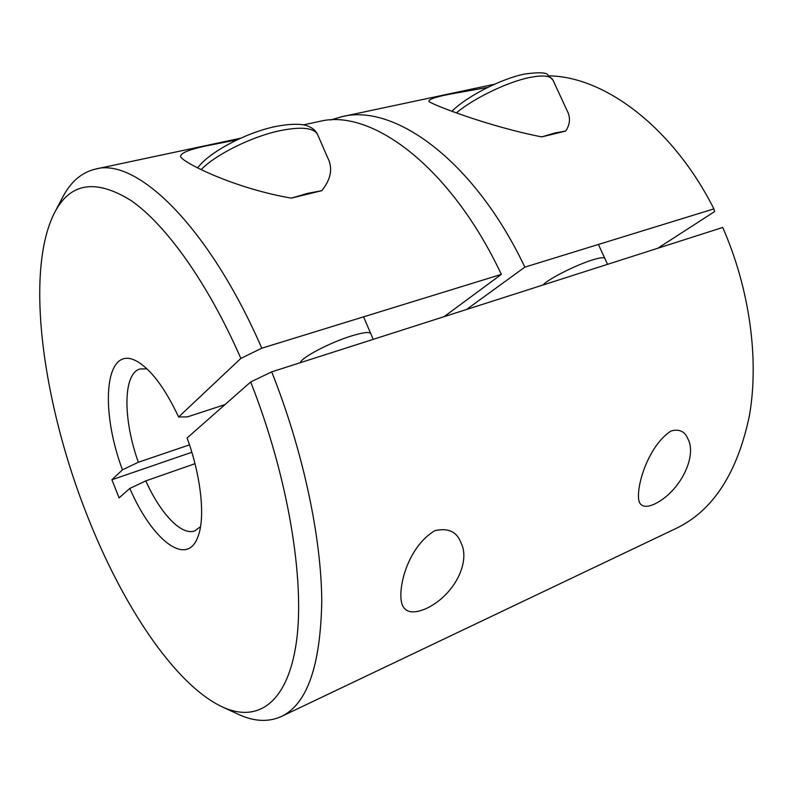 <?xml version="1.0" encoding="UTF-8"?>
<svg xmlns="http://www.w3.org/2000/svg" width="793" height="793" viewBox="0 0 793 793"><rect width="100%" height="100%" fill="white"/><g stroke="black" fill="none" stroke-linecap="round" stroke-linejoin="round"><path stroke-width="1.19" d="M147.002 368.884L140.064 368.953C122.786 373.543 122.935 419.418 138.349 462.25L122.439 469.833C98.798 406.789 105.41 340.762 138.884 362.5C152.425 371.342 165.668 389.512 178.594 416.999L240.864 358.406C207.716 282.685 165.995 224.806 131.222 200.639C95.685 178.584 70.131 182.598 54.558 212.702C24.286 272.039 43.04 404.014 86.913 514.835C121.795 604.107 174.272 684.25 222.199 706.85C257.011 723.107 287.552 704.035 296.384 642.132C305.146 580.446 288.067 476.345 250.667 381.978L271.692 371.858C302.916 450.246 321.314 536.772 321.77 600.935C320.61 665.723 307.139 704.243 281.366 716.505C268.212 722.393 253.701 721.59 237.831 714.096L222.199 706.85M327.707 157.797C333.02 168.156 331.058 179.109 321.809 190.677L307.595 193.383L291.368 198.121C236.195 188.744 186.365 164.349 180.705 157.113C179.416 152.99 190.469 148.747 213.882 144.385L237.266 139.766M434.832 530.666C407.047 547.279 396.758 590.448 402.299 604.96C405.58 612.711 413.46 613.951 425.95 608.697C454.676 595.275 470.824 561.503 460.951 542.769C456.907 531.707 448.204 527.672 434.832 530.666M487.794 87.408L450.275 94.08C435.337 96.974 428.22 99.462 428.934 101.524C434.049 105.41 489.935 126.781 541.728 136.902L565.716 131.043C570.217 124.253 570.653 117.374 567.005 110.415M654.304 504.17C646.483 507.56 641.507 506.905 639.366 502.217C634.846 490.104 647.346 446.281 671.027 430.976C679.254 428.795 684.835 431.342 687.779 438.628C697.562 456.064 680.097 491.977 654.304 504.17M543.096 284.965C547.596 279.374 575.738 265.05 592.54 259.926C599.954 257.636 604.038 257.12 604.811 258.389M370.777 333.605C369.479 331.623 362.996 332.416 351.339 335.984C329.809 342.576 300.815 357.861 300.378 362.669M291.368 198.121L321.809 190.677M271.692 371.858L722.72 227.462C749.861 289.257 759.298 359.963 749.326 416.077C737.272 473.223 712.986 510.613 676.469 528.247L281.366 716.505M54.558 212.702L62.558 197.447C70.597 181.845 81.62 172.378 95.646 169.038C136.208 157.292 208.46 225.559 261.789 348.206L501.345 274.378L444.13 316.645M303.322 124.888L319.331 121.488C370.708 107.927 450.404 166.074 501.345 274.378M466.581 309.458L524.847 267.132C474.184 160.226 393.943 103.031 341.644 116.74L330.631 120.011M524.847 267.132L713.898 208.876C672.682 127.148 604.663 76.852 549.579 75.88M178.594 416.999L187.455 416.89L225.024 404.569M261.789 348.206L240.864 358.406M250.667 381.978L187.118 437.954C201.263 476.831 205.417 517.938 197.972 536.663C186.791 567.996 151.711 539.587 129.834 488.419L119.089 497.885L111.902 479.755L122.439 469.833M138.349 462.25L189.497 444.853M111.902 479.755L191.837 452.268M657.764 248.259L714.533 211.642L713.898 208.876M194.989 463.707L145.803 480.885C160.464 513.656 181.627 536.197 194.979 530.824L200.53 526.661M129.834 488.419L145.803 480.885M541.728 136.902L554.922 132.996L565.716 131.043M452 111.169C466.74 96.439 501.265 78.725 524.49 74.066C537.991 72.222 545.643 72.381 547.448 74.552L552.909 80.014C550.629 75.692 542.779 74.869 529.357 77.565C507.312 82.036 473.956 98.203 456.599 112.705M201.184 169.553C215.954 154.298 252.422 136.287 280.524 130.558C301.667 126.444 314.038 127.812 317.646 134.641C316.08 131.033 313.057 128.278 308.576 126.384C305.801 125.086 297.494 122.36 275.994 126.414C246.425 132.401 209.124 152.068 197.616 167.928M494.525 84.236L341.644 116.74M240.606 138.22L95.646 169.038M607.547 264.337L598.408 244.462M552.909 80.014L567.302 111.07M373.245 339.345L363.551 316.843M317.646 134.641L327.767 157.936"/></g></svg>
